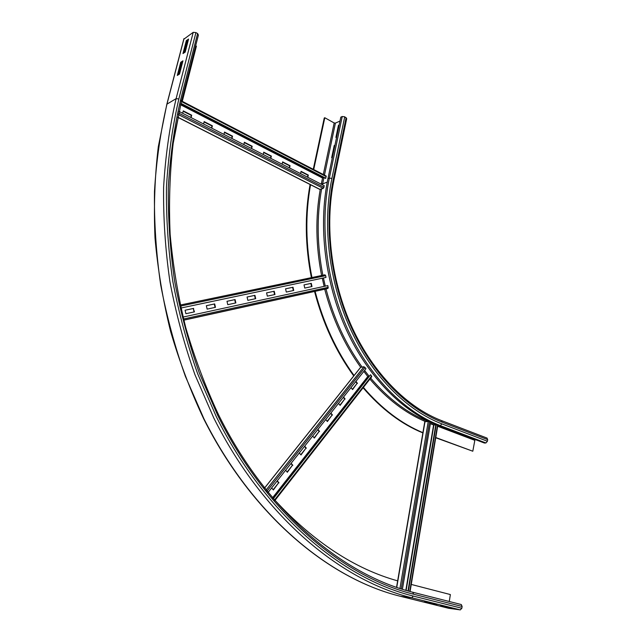 <?xml version="1.0" encoding="UTF-8"?>
<svg xmlns="http://www.w3.org/2000/svg" width="642" height="642" viewBox="0 0 642 642"><rect width="100%" height="100%" fill="white"/><g stroke="black" fill="none" stroke-linecap="round" stroke-linejoin="round"><path stroke-width="0.96" d="M334.811 145.854L334.217 145.533L334.947 145.22M332.387 157.442L331.657 157.739L334.217 145.533M339.032 125.704L338.438 125.367L339.169 125.046M336.641 137.123L335.91 137.436L338.438 125.367M313.713 169.536L324.796 117.735L334.177 122.967L335.413 123.103L340.011 121.041M313.264 169.303L324.25 117.992L324.796 117.735M486.981 438.061L487.671 439.609L487.414 441.263L441.832 423.856L440.332 425.63L438.815 425.726C403.216 412.18 368.372 377.464 346.616 330.365C325.004 283.202 318.055 226.048 327.942 178.653L340.822 117.149L342.226 116.507L344.746 116.788L346.704 118.642L334.009 179.784M422.861 432.917C401.402 424.145 381.476 409.106 363.083 387.792M353.742 375.931C335.967 351.495 322.902 323.335 314.54 291.452M311.394 277.665C305.07 245.356 304.637 214.3 310.086 184.495M423.102 432.732C401.651 423.889 381.749 408.777 363.388 387.399M354.103 375.57C336.432 351.182 323.432 323.103 315.102 291.332M311.948 277.545C305.64 245.34 305.183 214.364 310.567 184.623M487.414 441.263L485.93 442.964L484.381 443.028L438.815 425.726M474.992 439.465L472.801 451.222L435.774 437.515M435.733 437.748L472.801 451.222M179.527 74.031L177.296 75.451L180.707 62.29L182.946 60.829L179.527 74.031M182.625 62.057L181.558 62.747L178.46 74.705M181.558 62.747L180.707 62.29M185.209 52.09L182.97 53.567L186.34 40.574L188.579 39.05L185.209 52.09M188.25 40.318L187.183 41.048L184.142 52.796M187.183 41.048L186.34 40.574M424.482 601.779L436.937 604.563L424.482 601.779M183.756 39.25L193.218 32.325L195.922 32.59L197.608 33.544L198.402 35.077L181.566 100.77M182.28 101.34L196.404 46.152L195.666 45.742M187.207 41.024L187.962 41.449M440.548 605.783L452.803 608.52L440.548 605.783M397.847 580.914C354.761 568.948 313.818 542.089 275.033 500.319M264.528 488.145L263.918 487.398M174.046 137.524L178.219 117.422M412.854 592.269L461.301 604.547L462.12 606.473L461.847 608.263L460.306 609.892L448.654 608.287M411.265 584.437L450.363 594.556L449.272 601.498M424.474 458.669L423.054 467.103M420.863 480.08L419.419 488.626M417.204 501.731L415.743 510.39M413.504 523.631L412.028 532.395M409.765 545.78L408.272 554.656M428.053 437.491L426.649 445.829M405.985 568.178L404.468 577.166M435.838 424.555L407.975 590.961M430.381 423.736L433.599 424.956L435.782 424.884M436.215 424.707L408.384 591.073M428.912 421.449L424.763 421.754M430.63 422.267L402.414 589.324M339.907 405.142L344.698 399.075L343.318 397.318M344.698 399.075L340.108 405.391L338.519 403.385M343.55 397.021L345.123 399.027M327.155 421.296L332.066 415.077L330.662 413.312M332.066 415.077L327.364 421.545L325.743 419.531M330.887 413.031L332.492 415.037M314.123 437.82L319.146 431.44L317.718 429.675M319.146 431.44L314.323 438.069L312.678 436.046M317.942 429.394L319.572 431.416M300.777 454.721L305.937 448.188L304.485 446.407M305.937 448.188L300.986 454.969L299.316 452.939M304.693 446.134L306.362 448.164M287.126 472.014L292.423 465.314L290.938 463.532M292.423 465.314L287.343 472.271L285.634 470.233M291.147 463.267L292.84 465.306M352.378 389.341L357.048 383.418L355.7 381.669M357.048 383.418L352.57 389.59L351.013 387.591M355.933 381.372L357.482 383.37M273.155 489.718L278.588 482.84L277.071 481.051M278.588 482.84L273.372 489.974L271.63 487.928M277.272 480.802L278.997 482.84M274.76 500.656L371.742 376.734L370.578 374.703L273.019 498.609M363.837 371.381L367.786 376.525L368.781 376.581M370.578 374.703L273.203 498.826M267.995 492.526L365.972 368.685L363.95 366.734L360.531 367.393M293.33 290.545L292.591 287.335L285.562 288.836L293.001 287.231L293.739 290.457L286.3 292.062L285.554 288.812M292.591 287.335L293.001 287.231M274.575 294.59L273.821 291.332L266.582 292.872L274.23 291.227L274.985 294.501L267.337 296.147L266.574 292.856M273.821 291.332L274.23 291.227M255.299 298.747L254.537 295.44L247.066 297.037M254.537 295.44L254.938 295.336L255.701 298.658L247.836 300.352L247.066 297.013L254.938 295.336M235.47 303.016L234.699 299.67L226.995 301.315L235.092 299.565L235.871 302.928L227.782 304.677L226.995 301.291M215.078 307.414L214.284 304.019L206.347 305.712M214.284 304.019L214.677 303.915L215.471 307.325L207.141 309.123L206.339 305.696L214.677 303.915M311.571 286.613L310.848 283.443L304.019 284.896L311.266 283.339L311.996 286.525L304.749 288.081L304.019 284.879M310.848 283.443L311.266 283.339M194.085 311.94L193.274 308.497L185.081 310.247M193.274 308.497L194.47 311.86L185.899 313.705L185.081 310.222L193.659 308.393M324.9 289.173L327.998 288.418L327.853 285.578L183.042 317.068M322.268 278.211L324.138 286.388M180.916 308.032L325.992 277.424L325.679 275.659L324.892 274.824L180.25 305.038M203.57 123.978L204.156 121.603L212.366 125.808L211.788 128.175M211.491 128.031L211.988 126.009L204.076 121.956M223.954 134.403L224.523 132.051L232.524 136.16L231.963 138.503M231.658 138.351L232.139 136.353L224.435 132.404M243.824 144.57L244.377 142.243L252.178 146.248L251.64 148.567M251.327 148.406L251.784 146.432L244.289 142.588M263.204 154.489L263.734 152.178L271.349 156.086L270.828 158.389M270.507 158.221L270.948 156.263L263.661 152.523M270.948 156.263L271.349 156.086M282.119 164.167L282.624 161.88L290.056 165.692L289.55 167.971M289.221 167.803L289.654 165.861L282.552 162.217M289.654 165.861L290.056 165.692M182.657 113.273L183.267 110.873L191.693 115.199L191.083 117.59M190.802 117.446L191.316 115.408L183.179 111.235M300.568 173.605L301.066 171.342L308.312 175.065L307.823 177.32M307.494 177.144L307.903 175.226L300.986 171.679M307.903 175.226L308.312 175.065M325.887 175.98L326.256 176.654L325.43 178.388L180.843 103.635M323.6 177.441L322.549 178.035L321.249 184.182M180.916 103.33L325.839 178.275M178.998 111.403L324.266 185.731L323.279 188.395L319.868 189.342M327.251 182.119L322.613 183.877L323.937 177.617M324.467 175.114L335.413 123.103M322.428 184.792L322.613 183.877L321.361 183.724L322.581 177.93M323.303 174.512L334.177 122.967M441.471 420.574L441.576 420.614C407.108 407.365 373.323 373.5 352.209 327.637C331.248 281.726 324.475 226.161 333.936 180.137L333.334 179.166L346.142 117.574M441.832 423.856C406.555 410.35 372.031 375.835 350.468 329.057C329.057 282.215 322.148 225.478 331.906 178.42L344.746 116.788M331.906 178.42L329.354 178.115L342.226 116.507M485.93 442.964L440.332 425.63C404.717 412.06 369.848 377.279 348.06 330.092C326.433 282.841 319.459 225.583 329.354 178.115L327.942 178.653M487.085 438.101L441.576 420.614L442.113 422.155C407.188 408.737 373.042 374.543 351.712 328.239C330.534 281.878 323.696 225.743 333.334 179.166M428.013 421.417C407.373 413.151 388.266 398.706 370.675 378.09M369.094 376.18L364.584 370.442M362.04 367.007C345.733 344.345 333.704 318.312 325.976 288.916M325.277 286.139L323.416 277.962M322.862 275.266C317.06 245.388 316.642 216.643 321.602 189.021M425.55 421.593C405.535 413.215 386.982 399.051 369.888 379.093M360.692 367.296C344.433 344.61 332.436 318.584 324.708 289.221M321.594 275.53C315.808 245.758 315.358 217.084 320.23 189.518M321.265 184.19L321.361 183.724M487.671 439.609L442.113 422.155M430.597 422.42L432.78 423.247M430.413 423.503L434.313 424.98M437.659 426.248L474.526 440.219M180.595 99.855C174.159 127.774 170.074 156.977 168.316 187.456C167.963 218.408 170.066 249.65 174.632 281.188C180.579 312.582 188.812 343.197 199.333 373.05L217.911 415.815C266.221 512.693 342.29 576.444 413.576 594.219L412.814 592.253C342.122 574.558 266.599 511.184 218.633 414.925C205.592 387.054 194.63 357.939 185.739 327.564C178.155 296.748 172.963 265.7 170.154 234.418C168.75 203.297 169.753 172.995 173.171 143.495L181.437 101.259L180.595 99.855L197.608 33.544M400.287 596.266L411.731 597.774L413.271 596.073C341.584 578.306 265.018 514.266 216.378 416.818L197.68 373.805C187.087 343.767 178.797 312.959 172.81 281.373C168.22 249.65 166.101 218.216 166.471 187.071C168.244 156.407 172.369 127.028 178.853 98.948L195.922 32.59M178.853 98.948L176.109 98.651L193.218 32.325M460.306 609.892L411.731 597.774C339.682 580.023 262.682 515.791 213.762 417.926L194.959 374.727C184.31 344.561 175.98 313.617 169.961 281.886C165.355 250.019 163.237 218.44 163.614 187.159C165.411 156.359 169.576 126.851 176.109 98.651L166.96 104.132L184.005 38.632M448.686 608.295L400.431 596.306C328.768 578.699 252.378 515.301 203.971 418.873L185.369 376.308C174.841 346.592 166.607 316.097 160.677 284.831C156.142 253.43 154.072 222.301 154.481 191.46C156.295 161.086 160.452 131.971 166.96 104.132L166.727 104.686M461.301 604.547L412.654 592.213M413.576 594.219L462.12 606.473M413.271 596.073L461.847 608.263M400.464 596.306L448.83 608.327M409.74 591.451L437.491 425.221M433.904 425.004L406.129 590.439M433.599 424.956L405.824 590.351M396.732 587.486L424.988 421.625M399.926 588.545L428.262 421.401M401.226 588.955L429.522 421.738M274.375 500.198L371.646 375.971M368.059 376.677L272.657 498.176M367.786 376.525L272.441 497.919M264.512 488.161L360.78 367.184M266.037 490.095L363.95 366.734M266.936 491.218L365.081 367.376M183.516 318.986L328.335 287.295M183.789 320.085L327.998 288.418M183.813 320.173L324.916 289.173M180.482 306.09L325.679 275.659M326.256 176.654L181.365 101.54M180.651 104.397L322.725 177.778M180.571 104.742L322.549 178.035M320.246 189.534L177.746 117.181M323.279 188.395L178.307 114.533M324.025 187.295L178.628 113.072M400.319 596.274C328.463 578.602 252.081 515.189 203.699 418.849C190.554 390.946 179.511 361.783 170.579 331.36C162.964 300.48 157.772 269.359 155.003 237.973C153.655 206.756 154.762 176.325 158.317 146.681L166.848 104.213L183.893 38.721M437.804 425.341L410.077 591.539M424.779 421.682L396.531 587.414M360.676 367.216L264.472 488.105M325.021 274.816L180.25 305.054M181.59 100.979L326.152 175.988M177.722 117.301L319.997 189.526"/></g></svg>
